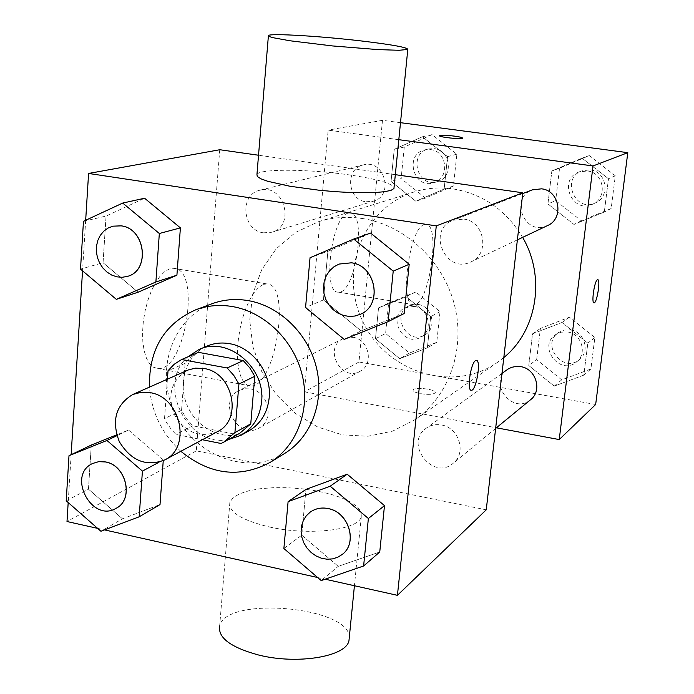 <?xml version="1.0" encoding="UTF-8"?>
<svg xmlns="http://www.w3.org/2000/svg" width="694" height="694" viewBox="0 0 694 694"><rect width="100%" height="100%" fill="white"/><g stroke="black" fill="none" stroke-linecap="round" stroke-linejoin="round"><path stroke-width="0.52" stroke-dasharray="3.47 2.6" d="M217.448 431.651C199.829 438.382 185.48 432.726 174.394 414.691C166.968 394.86 171.331 380.06 187.467 370.301M167.41 379.167L164.513 418.638L166.465 422.386L171.236 429.343L175.99 434.435L202.379 439.736M239.751 433.273L221.065 443.492M198.475 352.352L191.162 357.011L185.098 363.318L181.55 410.328L186.46 418.638L192.811 425.804L237.114 434.591M187.701 356.942C156.02 384.129 187.337 448.055 228.222 439.658M248.756 430.965C228.335 442.555 199.551 431.356 188.308 407.89C176.701 384.606 185.55 355.007 207.246 346.02M181.55 410.328L164.513 418.638M185.098 363.318L168.035 370.709M192.811 425.804L175.99 434.435M180.839 451.3C162.066 433.967 151.604 412.574 149.47 387.105M284.896 453.286C248.426 476.101 195.595 456.522 175.382 414.205C154.415 372.253 171.435 318.546 211.844 303.798M283.881 548.512L301.743 535.169L305.959 489.4L301.743 535.169L338.23 566.347L379.748 551.999L338.23 566.347L321.209 580.557M66.208 500.816L88.468 489.157L91.304 445.062L88.468 489.157L122.456 518.817L160.01 504.59L122.456 518.817L100.925 531.248M158.995 462.239L163.298 459.931L163.246 460.686L163.298 459.931L128.581 430.063L116.679 434.852L128.581 430.063L116.93 435.667M97.637 528.368L104.499 529.895M317.67 577.521L325.165 579.195M85.674 220.276L82.543 270.825M71.144 454.683L68.186 502.543M310.044 257.743L327.889 251.341L370.613 233.071L327.889 251.341L323.413 299.912L361.106 330.908L404.151 313.532L361.106 330.908L344.155 339.383M83.462 221.299L106.061 216.068L144.586 198.232L106.061 216.068L103.059 262.74L138.097 292.217L103.059 262.74L80.513 269.107M362.216 218.497C404.533 224.804 442.893 260.25 454.344 304.458C465.874 348.666 449.261 396.031 415.238 419.558L392.657 431.113L367.863 436.274L342.359 434.843L317.678 427.01L295.219 413.303L276.273 394.582L261.881 371.941L252.859 346.67L249.727 320.212L252.711 294.083L261.699 269.784L276.238 248.79L295.557 232.395L318.546 221.69C332.617 217.352 347.173 216.285 362.216 218.497M219.738 149.731L196.307 450.866L486.242 509.83M395.328 174.68L258.532 155.239M250.465 388.926C268.509 391.399 274.85 420.269 259.114 427.981C237.834 441.011 216.537 400.672 239.265 390.401L244.678 388.753L250.465 388.926M441.427 424.988C458.977 427.478 466.828 453.191 453.173 463.306C432.926 481.159 403.804 443.197 426.185 428.241C430.679 425.101 435.763 424.017 441.427 424.988M463.757 219.096C484.629 221.126 490.146 253.995 471.026 261.838C445.548 274.989 426.168 229.601 453.269 220.224L463.757 219.096M263.573 232.82L271.805 232.256C295.904 226.097 284.019 183.173 260.103 190.173C239.144 194.207 242.197 230.564 263.573 232.82M196.307 450.866L67.006 521.524M169.83 268.804L164.99 271.371L160.158 276.056L155.551 282.666L151.379 290.916L147.839 300.441L145.115 310.808L143.328 321.53L142.556 332.096L142.843 342.029L144.17 350.852L146.451 358.182L149.583 363.699L153.4 367.187L157.738 368.523C185.315 371.854 201.754 268.352 173.595 268.318L169.83 268.804M269.654 527.032C309.307 536.063 359.015 529.947 361.305 516.64L361.036 511.764L357.401 506.811L350.678 502.031L341.248 497.65L329.624 493.876L316.377 490.884L302.15 488.793L287.602 487.709L273.427 487.682L260.285 488.715L248.816 490.779L239.612 493.79L233.175 497.615L229.896 502.083C228.144 511.877 241.391 520.196 269.654 527.032M256.954 174.359C260.129 168.538 309.992 169.084 349.75 174.975C376.235 178.931 391.008 183.051 394.071 187.328M349.29 637.352C349.698 606.651 226.149 595.704 219.668 625.936L229.896 502.083M263.356 284.479L258.949 287.186L254.507 292.044L250.23 298.845L246.309 307.312L242.935 317.063L240.263 327.646L238.441 338.577L237.53 349.334L237.591 359.405L238.597 368.341L240.497 375.732L243.204 381.258L246.57 384.719L250.439 385.968C275.154 388.727 292.044 283.386 266.748 283.907L263.356 284.479M471.183 390.262C466.715 390.349 470.671 363.092 475.494 360.637L476.466 360.377M503.809 357.557L497.737 362.199C453.468 393.403 387.122 372.704 363.222 322.415C338.23 272.655 362.667 207.593 414.492 191.848C426.888 188.022 439.666 187.033 452.835 188.855C482.851 193.912 506.117 210.082 522.625 237.383M366.016 201.781L373.277 201.243C394.556 195.777 384.485 158.761 363.352 164.92C344.84 168.495 347.191 199.95 366.016 201.781M530.624 399.675C512.788 415.385 487.544 382.802 507.253 369.598M547.575 225.559C525.28 237.053 508.685 198.068 532.385 189.861M352.977 337.284C368.904 339.262 374.24 364.289 360.264 371.177C341.309 382.758 322.84 347.841 343.062 338.681L352.977 337.284M398.807 139.685L328.149 130.125L304.388 391.815L496.392 427.799M375.471 338.767L399.709 358.685L427.365 347.824L430.653 316.681L406.059 296.685L378.534 307.902L375.471 338.767L399.709 358.685L427.365 347.824L430.653 316.681L406.059 296.685L378.534 307.902L375.471 338.767L385.595 333.467L409.477 353.046L436.752 342.324L440.022 311.667L415.793 292.001L388.64 303.078L385.595 333.467M547.939 203.941L573.964 224.44L604.309 212.034L608.491 178.74L582.058 158.163L551.851 170.967L547.939 203.941L573.964 224.44L604.309 212.034L608.491 178.74L582.058 158.163L551.851 170.967L547.939 203.941L555.668 200.644L581.277 220.779L611.162 208.556L615.3 175.816L589.293 155.603L559.546 168.208L555.668 200.644M400.499 122.682L382.489 120.305L358.972 361.99L595.66 404.498M528.776 365.521L554.228 386.116L583.819 375.124L587.835 343.157L562.001 322.467L532.532 333.84L528.776 365.521L554.228 386.116L583.819 375.124L587.835 343.157L562.001 322.467L532.532 333.84L528.776 365.521L536.67 359.622L561.724 379.861L590.88 369.008L594.862 337.544L569.427 317.219L540.4 328.444L536.67 359.622M391.06 181.429L415.827 201.243L444.143 189.046L447.561 156.653L422.42 136.761L394.235 149.34L391.06 181.429L415.827 201.243L444.143 189.046L447.561 156.653L422.42 136.761L394.235 149.34L391.06 181.429L401.123 178.592L425.517 198.068L453.434 186.053L456.834 154.189L432.076 134.627L404.29 147.015L401.123 178.592M382.489 120.305L328.149 130.125M358.972 361.99L304.388 391.815M348.145 213.162C331.42 216.181 321.903 293.631 338.325 292.131C355.337 294.794 367.516 212.685 350.01 212.928L348.145 213.162M420.625 393.672C428.649 394.834 433.516 394.513 435.242 392.7C436.769 389.299 413.563 386.549 413.025 390.063C412.973 391.433 415.498 392.639 420.625 393.672C428.649 394.825 433.516 394.504 435.242 392.691C436.769 389.291 413.563 386.532 413.025 390.054C412.973 391.425 415.506 392.622 420.625 393.663M462.534 138.158L462.534 138.149C462.282 139.676 438.131 137.1 439.588 135.712M424.129 224.63C409.156 227.988 399.033 306.548 413.711 304.692C428.823 307.034 441.401 223.798 425.795 224.353L424.129 224.63M593.995 302.827C591.219 303.07 594.385 281.2 597.326 279.821L597.768 279.699M430.532 149.592C447.422 151.023 450.007 178.731 433.698 182.774C413.589 189.731 403.951 154.224 424.806 149.887L430.532 149.592M425.517 198.068L415.827 201.243M453.434 186.053L444.143 189.046M456.834 154.189L447.561 156.653M432.076 134.627L422.42 136.761M404.29 147.015L394.235 149.34M434.305 148.655C451.1 150.078 453.659 177.603 437.446 181.628C417.45 188.542 407.872 153.27 428.614 148.95L434.305 148.655M414.301 306.392C428.909 308.101 433.672 330.812 420.798 337.171C403.318 347.841 386.549 316.178 405.183 307.72L414.301 306.392M409.477 353.046L399.709 358.685M436.752 342.324L427.365 347.824M440.022 311.667L430.653 316.681M415.793 292.001L406.059 296.685M388.64 303.078L378.534 307.902M418.109 304.475C432.64 306.158 437.359 328.739 424.555 335.063C407.17 345.673 390.505 314.209 409.044 305.802L418.109 304.475M587.402 170.976C603.919 172.398 607.987 197.859 592.754 204.14C572.42 214.628 557.456 179.425 579.082 171.939L587.402 170.976M581.277 220.779L573.964 224.44M611.162 208.556L604.309 212.034M615.3 175.816L608.491 178.74M589.293 155.603L582.058 158.163M559.546 168.208L551.851 170.967M590.238 169.874C606.651 171.279 610.685 196.576 595.547 202.822C575.326 213.24 560.466 178.28 581.962 170.828L590.238 169.874M567.605 331.992C581.589 333.684 587.592 353.723 576.601 361.904C560.258 376.287 537.338 346.887 555.4 334.786L561.168 332.174L567.605 331.992M561.724 379.861L554.228 386.116M590.88 369.008L583.819 375.124M594.862 337.544L587.835 343.157M569.427 317.219L562.001 322.467M540.4 328.444L532.532 333.84M570.52 329.85C584.409 331.524 590.377 351.433 579.447 359.561C563.198 373.866 540.418 344.666 558.384 332.626L564.118 330.032L570.52 329.85M127.297 276.42L122.135 277.279L116.852 276.802L111.708 275.015L106.98 272.013L102.912 267.953L99.693 263.043L97.507 257.543L96.449 251.722L96.587 245.884L97.915 240.332L100.361 235.344L103.814 231.18L108.082 228.066L112.966 226.166M106.061 216.068L103.059 262.74M116.193 508.26C91.912 523.103 66.711 475.199 92.614 463.479M163.298 459.931L128.581 430.063M88.468 489.157L122.456 518.817M360.559 314.2L355.059 316.004L349.256 316.412L343.443 315.406L337.926 313.046L332.999 309.455L328.904 304.822L325.868 299.392L324.029 293.449L323.499 287.29L324.298 281.243L326.397 275.622L329.676 270.721L333.979 266.8L339.088 264.058M327.889 251.341L323.413 299.912L305.56 307.537M323.413 299.912L361.106 330.908M342.324 554.376L337.735 557.239L332.539 558.861L326.987 559.164L321.391 558.149L316.022 555.859L311.164 552.424L307.06 548.017L303.929 542.873L301.925 537.243L301.153 531.431L301.656 525.731L303.399 520.431L306.314 515.807L310.235 512.103M301.743 535.169L338.23 566.347M268.37 36.105L268.422 35.472M361.305 516.64L354.426 585.727M266.748 283.907L173.595 268.318M250.439 385.968L157.738 368.523M414.492 191.848L318.546 221.69M497.737 362.199L415.238 419.558M271.805 232.256L373.277 201.243M260.103 190.173L363.352 164.92M501.979 373.424L426.185 428.241M495.637 428.424L453.173 463.306M522.721 193.565L453.269 220.224M517.386 239.864L471.026 261.838M343.062 338.681L239.265 390.401M360.264 371.177L259.114 427.981M425.795 224.353L350.01 212.928M413.711 304.692L338.325 292.131M428.614 148.95L424.806 149.887M437.446 181.628L433.698 182.774M409.044 305.802L405.183 307.72M424.555 335.063L420.798 337.171M581.962 170.828L579.082 171.939M595.547 202.822L592.754 204.14M558.384 332.626L555.4 334.786M579.447 359.561L576.601 361.904"/><path stroke-width="1.04" d="M150.095 392.657C180.848 396.968 191.7 447.465 164.747 459.931C146.226 466.975 131.071 460.868 119.29 441.618C111.335 420.495 115.837 404.784 132.771 394.496L141.177 392.257L150.095 392.657M132.771 394.496L188.56 369.841L195.456 368.15L203.915 368.488C233.054 372.374 243.073 419.757 217.448 431.651L164.747 459.931M181.611 359.535L198.475 352.352L243.247 360.559L227.164 367.985L181.611 359.535L174.185 364.272L168.035 370.709L167.41 379.167M202.379 439.736L221.065 443.492L223.746 442.147L234.919 432.588L238.927 384.051L233.8 375.411L227.164 367.985M234.919 432.588L250.76 423.878L254.776 376.295L238.927 384.051M243.247 360.559L249.753 367.829L254.776 376.295M250.76 423.878L239.751 433.273L223.746 442.147M228.222 439.658L241.009 435.285C253.032 428.155 259.886 417.007 261.577 401.843C265.837 367.508 227.545 335.766 199.074 349.481L187.701 356.942M199.074 349.481L207.246 346.02C214.264 343.096 221.681 342.316 229.488 343.669C252.703 347.295 271.822 373.303 269.177 397.818C267.494 412.843 260.684 423.887 248.756 430.965L241.009 435.285M149.47 387.105C148.742 349.689 164.157 323.916 195.734 309.793C207.419 305.499 219.668 304.423 232.49 306.566C264.796 312.066 294.022 340.633 302.263 375.237C310.574 409.824 296.971 445.938 270.261 462.308C239.716 478.548 209.909 474.87 180.839 451.3M195.734 309.793L211.844 303.798C223.347 299.565 235.396 298.489 248.001 300.58C279.751 305.933 308.44 333.901 316.481 367.82C324.61 401.731 311.181 437.177 284.896 453.286L270.261 462.308M363.613 565.983L379.748 551.999L384.493 505.622L347.182 474.21L305.959 489.4L288.097 501.658L283.881 548.512L321.209 580.557L363.613 565.983L368.375 518.496L330.188 486.216L288.097 501.658M91.304 445.062L116.679 434.852L91.304 445.062L68.992 455.715L66.208 500.816L100.925 531.248L139.173 516.804L142.426 471.113L106.954 440.464L68.992 455.715M160.01 504.59L163.246 460.686L160.01 504.59L139.173 516.804M68.186 502.543L67.006 521.524L97.637 528.368M104.499 529.895L317.67 577.521M325.165 579.195L397.428 595.339L436.283 225.88L88.58 173.448L85.674 220.276M82.543 270.825L71.144 454.683M388.146 321.643L404.151 313.532L409.191 264.267L370.613 233.071L353.706 239.057L310.044 257.743L305.56 307.537L344.155 339.383L388.146 321.643L393.22 271.12L353.706 239.057M116.323 299.348L138.097 292.217L176.909 275.197L180.397 227.884L144.586 198.232L122.717 203.064L83.462 221.299L80.513 269.107L116.323 299.348L155.881 281.981L159.334 233.505L122.717 203.064M397.428 595.339L486.242 509.83L522.816 192.793L436.283 225.88M475.511 360.637L476.284 360.36C481.436 359.622 476.327 390.826 471.391 390.28C466.672 391.234 470.558 363.188 475.511 360.637M522.816 192.793L395.328 174.68M258.532 155.239L219.738 149.731L88.58 173.448M394.071 187.328L393.949 188.525L391.112 190.295L385.005 191.639L375.87 192.49L350.314 192.516L335.176 191.665L319.509 190.286L289.936 186.261L267.763 181.299L260.883 178.8L257.248 176.45L256.954 174.359L268.37 36.105M362.329 41.076C392.665 44.72 407.82 47.513 407.786 49.456L398.92 50.289L377.848 49.586L332.565 45.943L289.788 40.746L272.612 37.615L268.821 36.392L268.422 35.472C271.363 33.147 321.816 36.253 362.329 41.076M219.668 625.936C217.769 637.699 230.686 647.381 258.402 654.963C297.31 664.939 346.419 656.602 348.969 640.614L349.29 637.352M476.466 360.377C481.341 360.55 476.188 390.852 471.382 390.28L471.183 390.262M522.625 237.383C545.97 276.967 537.052 330.812 503.809 357.557M501.979 373.424L508.077 369.043L511.643 367.317L516.562 366.371L520.621 366.623C535.95 368.592 542.639 390.748 530.624 399.675L495.637 428.424M522.721 193.565L532.385 189.861L541.528 188.829C559.685 190.468 564.274 218.679 547.575 225.559L517.386 239.864M496.392 427.799L559.225 439.571L593.032 165.953L398.807 139.685M593.032 165.953L627.792 152.663L595.66 404.498L559.225 439.571M597.343 279.821L597.707 279.699C600.77 279.196 596.97 303.365 594.064 302.836C591.201 303.469 594.35 281.243 597.343 279.821M627.792 152.663L400.499 122.682M454.466 136.128C459.792 136.874 462.482 137.551 462.534 138.149C462.282 139.668 438.131 137.091 439.588 135.703C441.263 135.018 446.225 135.157 454.466 136.128M439.588 135.712L439.588 135.703C441.263 135.026 446.225 135.165 454.466 136.137C459.792 136.883 462.482 137.559 462.534 138.158M597.768 279.699C600.718 279.647 596.909 303.373 594.055 302.836L593.995 302.827M112.966 226.166L121.207 225.845C145.584 228.439 150.598 270.764 127.332 276.412L127.297 276.42M138.097 292.217L176.909 275.197L155.881 281.981M176.909 275.197L180.397 227.884L159.334 233.505M180.397 227.884L144.586 198.232M121.129 225.862C145.514 228.456 150.529 270.79 127.262 276.429L122.101 277.296L116.809 276.828L111.656 275.041L106.928 272.039L102.842 267.979L99.624 263.069L97.429 257.561L96.379 251.74L96.518 245.893L97.854 240.332L100.3 235.344L103.762 231.18L108.038 228.074L112.922 226.175L121.129 225.862M92.614 463.479L98.86 461.614L105.531 461.935C126.395 465.197 134.246 499.463 116.228 508.242L116.193 508.26M158.995 462.239L142.426 471.113M116.93 435.667L106.954 440.464M105.462 461.97C126.325 465.232 134.176 499.507 116.158 508.277C91.86 523.198 66.598 475.19 92.58 463.497L98.782 461.649L105.462 461.97M339.054 264.067L351.39 262.818C376.027 265.49 382.975 305.065 360.533 314.209L355.033 316.022L349.221 316.438L343.4 315.432L337.883 313.072L332.947 309.481L328.852 304.857L325.807 299.418L323.977 293.467L323.447 287.307L324.245 281.261L326.345 275.631L329.633 270.729L333.944 266.8L339.054 264.067L351.442 262.8C376.079 265.472 383.027 305.039 360.585 314.182L360.559 314.2M404.151 313.532L409.191 264.267L393.22 271.12M409.191 264.267L370.613 233.071M310.235 512.103L310.27 512.077C315.484 508.433 321.417 507.253 328.062 508.537C348.657 511.868 358.225 542.656 342.35 554.359L342.324 554.376M379.748 551.999L384.493 505.622L368.375 518.496M384.493 505.622L347.182 474.21L330.188 486.216M347.182 474.21L305.959 489.4M328.002 508.572C348.605 511.912 358.165 542.699 342.298 554.402L337.709 557.273L332.504 558.896L326.952 559.217L321.348 558.193L315.978 555.911L311.112 552.467L307.008 548.06L303.868 542.908L301.864 537.277L301.092 531.457L301.595 525.748L303.356 520.448L306.271 515.824L310.209 512.12C315.432 508.476 321.357 507.297 328.002 508.572M393.949 188.525L407.786 49.456M354.426 585.727L348.969 640.614"/></g></svg>
